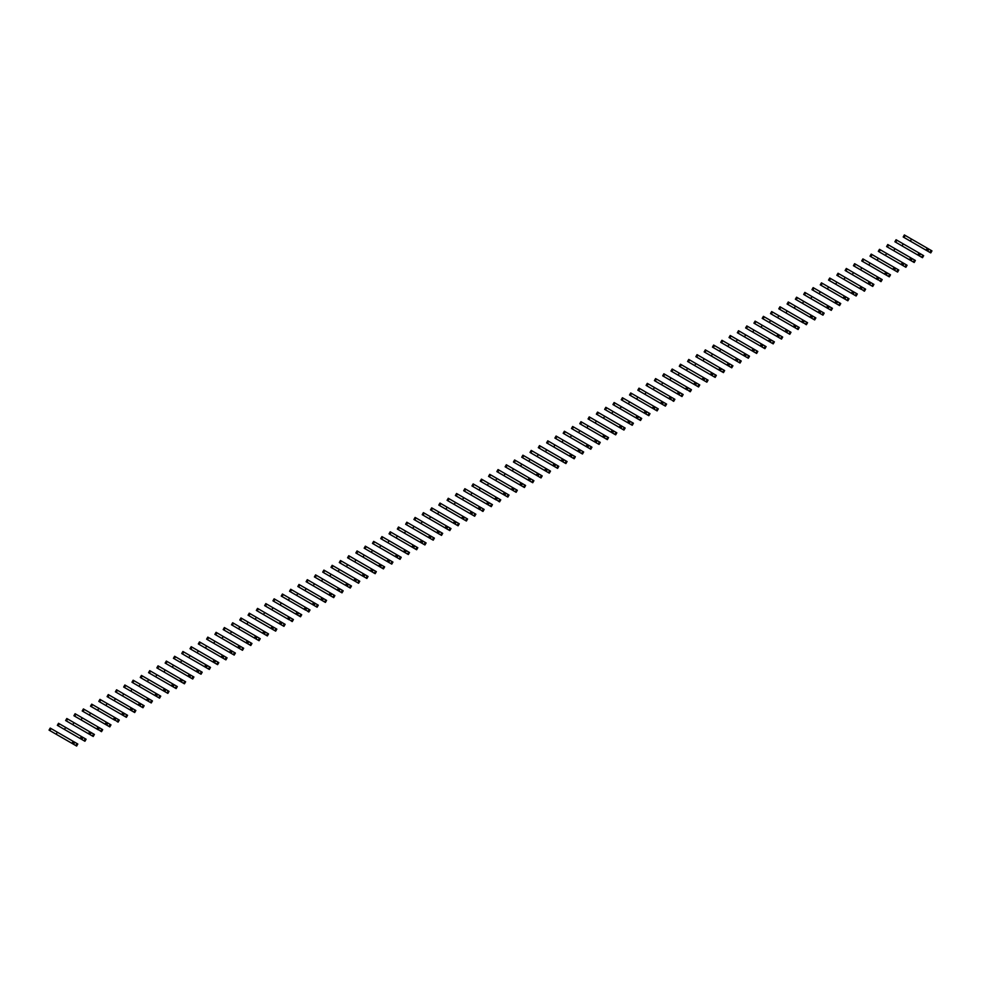 <?xml version="1.0" encoding="UTF-8"?>
<svg xmlns="http://www.w3.org/2000/svg" width="981" height="981" viewBox="0 0 981 981"><rect width="100%" height="100%" fill="white"/><g stroke="black" fill="none" stroke-linecap="round" stroke-linejoin="round"><path stroke-width="1.47" d="M929.951 252.436L931.128 250.413L931.95 250.878L930.773 252.914L927.695 251.136L928.86 249.1L904.359 234.95L903.194 236.985L906.309 238.788M931.128 250.413L928.86 249.1M911.508 239.082L910.331 241.105L926.91 250.682L928.075 248.647M927.695 251.136L915.408 244.036M911.533 241.804L903.194 236.985M926.089 250.204L927.253 248.168M921.662 257.23L922.839 255.195L923.661 255.673L922.483 257.696L919.393 255.918L920.57 253.883L919.786 253.429L896.07 239.744L894.893 241.767L898.02 243.582M922.839 255.195L920.57 253.883M903.207 243.864L902.042 245.9L918.608 255.465L919.786 253.429M919.393 255.918L907.118 248.831M903.243 246.587L894.893 241.767M917.799 254.986L918.964 252.963M913.372 262.013L914.55 259.977L915.359 260.456L914.194 262.491L911.104 260.701L912.281 258.677L887.78 244.527L886.603 246.562L889.73 248.365M914.55 259.977L912.281 258.677M894.917 248.647L893.74 250.682L910.319 260.259L911.496 258.224M911.104 260.701L898.817 253.613M894.942 251.381L886.603 246.562M909.497 259.781L910.675 257.745M905.083 266.807L906.248 264.772L907.069 265.25L905.904 267.273L902.814 265.495L903.992 263.46L903.207 263.006L879.491 249.321L878.314 251.344L881.441 253.147M906.248 264.772L903.992 263.46M886.628 253.441L885.451 255.465L902.03 265.042L903.207 263.006M902.814 265.495L890.527 258.395M886.652 256.164L878.314 251.344M901.208 264.563L902.385 262.54M896.781 271.59L897.958 269.554L898.78 270.033L897.603 272.068L894.525 270.278L895.69 268.254L878.338 258.224L871.189 254.104L870.024 256.139L873.139 257.942M897.958 269.554L895.69 268.254M878.338 258.224L877.161 260.259L893.74 269.824L894.905 267.801M894.525 270.278L882.238 263.19M878.363 260.958L870.024 256.139M892.918 269.358L894.083 267.322M888.492 276.372L889.669 274.349L890.49 274.815L889.313 276.85L886.223 275.072L887.4 273.037L862.9 258.898L861.723 260.921L864.85 262.724M889.669 274.349L887.4 273.037M870.037 263.018L868.872 265.042L885.438 274.619L886.616 272.583M886.223 275.072L873.948 267.972M870.073 265.741L861.723 260.921M884.629 274.14L885.794 272.117M880.202 281.167L881.367 279.131L882.189 279.61L881.024 281.633L880.202 281.167L877.639 279.217L879.111 277.831L855.444 264.159L854.61 263.681L853.433 265.716L856.56 267.519M881.367 279.131L879.111 277.831M861.747 267.801L860.57 269.836L877.149 279.401L878.326 277.378M877.934 279.855L865.647 272.767M861.772 270.523L853.433 265.716M876.327 278.935L877.505 276.9M871.913 285.949L873.078 283.926L873.899 284.392L872.734 286.427L869.644 284.649L870.821 282.614L869.215 281.682L846.309 268.463L845.144 270.498L848.271 272.301M873.078 283.926L870.821 282.614M853.458 272.595L852.281 274.619L868.859 284.196L870.037 282.16M869.644 284.649L857.357 277.549M853.482 275.318L845.144 270.498M868.038 283.717L869.215 281.682M863.611 290.744L864.788 288.708L865.61 289.187L864.433 291.21L863.611 290.744L861.06 288.794L862.52 287.396L838.865 273.736L838.019 273.258L836.854 275.281L839.969 277.096M864.788 288.708L862.52 287.396M845.156 277.378L843.991 279.413L860.57 288.978L861.735 286.942M861.355 289.432L849.068 282.344M845.193 280.1L836.854 275.281M859.748 288.5L860.913 286.477M855.322 295.526L856.499 293.491L857.32 293.969L856.143 296.004L853.053 294.214L854.23 292.191L829.73 278.04L828.553 280.076L831.68 281.878M856.499 293.491L854.23 292.191M836.867 282.16L835.702 284.196L852.268 293.773L853.445 291.737M853.053 294.214L840.778 287.126M836.903 284.895L828.553 280.076M851.447 293.294L852.624 291.259M847.032 300.321L848.197 298.285L849.019 298.764L847.854 300.787L844.764 299.009L845.941 296.973L845.156 296.52L821.44 282.835L820.263 284.858L823.39 286.66M848.197 298.285L845.941 296.973M828.577 286.955L827.4 288.99L843.979 298.555L845.156 296.52M844.764 299.009L832.477 291.921M828.602 289.677L820.263 284.858M843.157 298.077L844.334 296.054M838.743 305.103L839.908 303.068L840.729 303.546L839.564 305.582L836.474 303.791L837.639 301.768L820.288 291.737L813.139 287.617L811.974 289.653L815.101 291.455M839.908 303.068L837.639 301.768M820.288 291.737L819.11 293.773L835.689 303.337L836.867 301.314M836.474 303.791L824.187 296.703M820.312 294.472L811.974 289.653M834.868 302.871L836.045 300.836M830.441 309.886L831.618 307.862L832.44 308.328L831.263 310.364L828.185 308.586L829.35 306.55L804.849 292.412L803.684 294.435L806.799 296.237M831.618 307.862L829.35 306.55M811.986 296.532L810.821 298.555L827.4 308.132L828.565 306.097M828.185 308.586L815.898 301.486M812.023 299.254L803.684 294.435M826.578 307.654L827.743 305.631M822.152 314.68L823.329 312.645L824.15 313.123L822.973 315.159L819.883 313.368L821.06 311.345L797.394 297.672L796.56 297.194L795.383 299.23L798.509 301.032M823.329 312.645L821.06 311.345M803.697 301.314L802.532 303.35L818.277 312.449L819.098 312.914L820.275 310.891M819.883 313.368L807.608 306.28M803.733 304.036L795.383 299.23M818.277 312.449L819.454 310.413M813.862 319.463L815.027 317.439L815.849 317.905L814.684 319.941L811.594 318.163L812.771 316.127L788.27 301.976L787.093 304.012L790.22 305.814M815.027 317.439L812.771 316.127M795.407 306.109L794.23 308.132L810.809 317.709L811.986 315.674M811.594 318.163L799.307 311.063M795.432 308.831L787.093 304.012M809.987 317.231L811.164 315.195M805.573 324.257L806.738 322.222L807.559 322.7L806.382 324.723L805.573 324.257L803.01 322.308L804.469 320.91L780.815 307.249L779.969 306.771L778.804 308.807L781.931 310.609M806.738 322.222L804.469 320.91M787.118 310.891L785.94 312.927L802.519 322.491L803.697 320.468M803.304 322.945L791.017 315.857M787.142 313.613L778.804 308.807M801.698 322.026L802.875 319.99M797.271 329.04L798.448 327.016L799.27 327.482L798.093 329.518L795.015 327.74L796.18 325.704L771.679 311.553L770.514 313.589L773.629 315.392M798.448 327.016L796.18 325.704M778.816 315.674L777.651 317.709L794.23 327.286L795.395 325.251M795.015 327.74L782.728 320.64M778.853 318.408L770.514 313.589M793.408 326.808L794.573 324.772M788.982 333.834L790.159 331.799L790.98 332.277L789.803 334.3L786.713 332.522L787.89 330.487L787.105 330.033L763.39 316.348L762.212 318.371L765.339 320.174M790.159 331.799L787.89 330.487M770.526 320.468L769.362 322.504L785.928 332.069L787.105 330.033M786.713 332.522L774.426 325.434M770.563 323.19L762.212 318.371M785.107 331.59L786.284 329.567M780.692 338.617L781.857 336.581L782.679 337.059L781.514 339.095L778.423 337.305L779.601 335.281L755.1 321.13L753.923 323.166L757.05 324.969M781.857 336.581L779.601 335.281M762.237 325.251L761.06 327.286L777.639 336.851L778.816 334.828M778.423 337.305L766.136 330.217M762.262 327.985L753.923 323.166M776.817 336.385L777.994 334.349M772.39 343.399L773.568 341.376L774.389 341.842L773.212 343.877L770.134 342.099L771.299 340.064L746.799 325.925L745.634 327.948L748.761 329.751M773.568 341.376L771.299 340.064M753.948 330.045L752.77 332.069L769.349 341.646L770.514 339.61M770.134 342.099L757.847 334.999M753.972 332.767L745.634 327.948M768.528 341.167L769.705 339.144M764.101 348.194L765.278 346.158L766.1 346.636L764.922 348.672L761.845 346.882L763.01 344.858L739.343 331.186L738.509 330.707L737.332 332.743L740.459 334.546M765.278 346.158L763.01 344.858M745.646 334.828L744.481 336.863L761.06 346.428L762.225 344.405M761.845 346.882L749.558 339.794M745.683 337.55L737.332 332.743M760.238 345.962L761.403 343.926M755.811 352.976L756.989 350.953L757.81 351.419L756.633 353.454L753.543 351.676L754.72 349.641L730.22 335.49L729.042 337.525L732.169 339.328M756.989 350.953L754.72 349.641M737.356 339.622L736.179 341.646L752.758 351.223L753.935 349.187M753.543 351.676L741.256 344.576M737.393 342.344L729.042 337.525M751.937 350.744L753.114 348.709M747.522 357.771L748.687 355.735L749.509 356.213L748.344 358.237L745.253 356.459L746.431 354.423L721.93 340.284L720.753 342.32L723.88 344.123M748.687 355.735L746.431 354.423M729.067 344.405L727.89 346.44L744.469 356.005L745.646 353.982M745.253 356.459L732.966 349.371M729.091 347.127L720.753 342.32M743.647 355.539L744.824 353.503M739.22 362.553L740.397 360.53L741.219 360.996L740.042 363.031L736.964 361.253L738.129 359.218L713.628 345.067L712.464 347.102L715.578 348.905M740.397 360.53L738.129 359.218M720.777 349.199L719.6 351.223L736.179 360.8L737.344 358.764M736.964 361.253L724.677 354.153M720.802 351.921L712.464 347.102M735.358 360.321L736.523 358.286M730.931 367.348L732.108 365.312L732.93 365.79L731.752 367.814L728.662 366.036L729.839 364L729.055 363.546L705.339 349.861L704.162 351.885L707.289 353.7M732.108 365.312L729.839 364M712.476 353.982L711.311 356.017L727.89 365.582L729.055 363.546M728.662 366.036L716.388 358.948M712.513 356.704L704.162 351.885M727.068 365.104L728.233 363.08M722.641 372.13L723.819 370.095L724.64 370.573L723.463 372.608L720.373 370.818L721.55 368.795L697.05 354.644L695.872 356.679L698.999 358.482M723.819 370.095L721.55 368.795M704.186 358.764L703.009 360.8L719.588 370.377L720.765 368.341M720.373 370.818L708.086 363.73M704.211 361.499L695.872 356.679M718.766 369.898L719.944 367.863M714.352 376.925L715.517 374.889L716.338 375.367L715.174 377.391L712.083 375.613L713.261 373.577L712.476 373.123L688.76 359.438L687.583 361.462L690.71 363.264M715.517 374.889L713.261 373.577M695.897 363.559L694.72 365.582L711.299 375.159L712.476 373.123M712.083 375.613L699.796 368.513M695.921 366.281L687.583 361.462M710.477 374.681L711.654 372.657M706.05 381.707L707.227 379.672L708.049 380.15L706.872 382.185L703.794 380.395L704.959 378.372L687.607 368.341L680.458 364.221L679.293 366.256L682.408 368.059M707.227 379.672L704.959 378.372M687.607 368.341L686.43 370.377L703.009 379.941L704.174 377.918M703.794 380.395L691.507 373.307M687.632 371.076L679.293 366.256M702.188 379.475L703.352 377.44M697.761 386.489L698.938 384.466L699.76 384.932L698.582 386.968L695.492 385.19L696.669 383.154L672.169 369.015L670.992 371.039L674.119 372.841M698.938 384.466L696.669 383.154M679.306 373.136L678.141 375.159L694.72 384.736L695.885 382.7M695.492 385.19L683.217 378.09M679.343 375.858L670.992 371.039M693.898 384.258L695.063 382.234M689.471 391.284L690.649 389.249L691.458 389.727L690.293 391.75L689.471 391.284L686.921 389.334L688.38 387.949L664.713 374.276L663.879 373.798L662.702 375.833L665.829 377.636M690.649 389.249L688.38 387.949M671.016 377.918L669.839 379.954L686.418 389.518L687.595 387.495M687.203 389.972L674.916 382.884M671.041 380.64L662.702 375.833M685.596 389.052L686.774 387.017M681.182 396.066L682.347 394.043L683.168 394.509L682.003 396.545L678.913 394.767L680.091 392.731L655.59 378.58L654.413 380.616L657.54 382.418M682.347 394.043L680.091 392.731M662.727 382.713L661.55 384.736L678.129 394.313L679.306 392.277M678.913 394.767L666.626 387.667M662.751 385.435L654.413 380.616M677.307 393.835L678.484 391.799M672.88 400.861L674.057 398.826L674.879 399.304L673.702 401.327L672.88 400.861L670.33 398.911L671.789 397.513L648.134 383.853L647.288 383.375L646.123 385.398L649.238 387.213M674.057 398.826L671.789 397.513M654.437 387.495L653.26 389.531L669.839 399.095L671.004 397.06M670.624 399.549L658.337 392.461M654.462 390.217L646.123 385.398M669.017 398.617L670.182 396.594M664.591 405.644L665.768 403.608L666.59 404.086L665.412 406.122L662.322 404.331L663.499 402.308L638.999 388.157L637.822 390.193L640.949 391.995M665.768 403.608L663.499 402.308M646.136 392.277L644.971 394.313L661.537 403.89L662.715 401.854M662.322 404.331L650.047 397.244M646.172 395.012L637.822 390.193M660.728 403.412L661.893 401.376M656.301 410.438L657.478 408.403L658.288 408.881L657.123 410.904L654.033 409.126L655.21 407.09L654.425 406.637L630.709 392.952L629.532 394.975L632.659 396.778M657.478 408.403L655.21 407.09M637.846 397.072L636.669 399.108L653.248 408.672L654.425 406.637M654.033 409.126L641.746 402.038M637.871 399.794L629.532 394.975M652.426 408.194L653.604 406.171M648.012 415.221L649.177 413.185L649.998 413.663L648.833 415.699L645.743 413.908L646.92 411.885L622.42 397.734L621.243 399.77L624.37 401.572M649.177 413.185L646.92 411.885M629.557 401.854L628.38 403.89L644.958 413.455L646.136 411.431M645.743 413.908L633.456 406.821M629.581 404.589L621.243 399.77M644.137 412.989L645.314 410.953M639.71 420.003L640.887 417.98L641.709 418.446L640.532 420.481L637.454 418.703L638.619 416.667L614.118 402.529L612.953 404.552L616.068 406.355M640.887 417.98L638.619 416.667M621.255 406.649L620.09 408.672L636.669 418.249L637.834 416.214M637.454 418.703L625.167 411.603M621.292 409.371L612.953 404.552M635.847 417.771L637.012 415.748M631.421 424.798L632.598 422.762L633.419 423.24L632.242 425.276L629.152 423.485L630.329 421.462L606.663 407.789L605.829 407.311L604.652 409.347L607.779 411.149M632.598 422.762L630.329 421.462M612.966 411.431L611.801 413.467L627.546 422.566L628.367 423.032L629.544 421.008M629.152 423.485L616.877 416.398M613.002 414.154L604.652 409.347M627.546 422.566L628.723 420.53M623.131 429.58L624.296 427.557L625.118 428.023L623.953 430.058L620.863 428.28L622.04 426.245L597.539 412.094L596.362 414.129L599.489 415.932M624.296 427.557L622.04 426.245M604.676 416.226L603.499 418.249L620.078 427.826L621.255 425.791M620.863 428.28L608.576 421.18M604.701 418.948L596.362 414.129M619.256 427.348L620.433 425.313M614.842 434.375L616.007 432.339L616.828 432.817L615.663 434.841L612.573 433.062L613.75 431.027L589.238 416.888L588.073 418.924L591.2 420.726M616.007 432.339L613.75 431.027M596.387 421.008L595.209 423.044L611.788 432.609L612.966 430.585M612.573 433.062L600.286 425.975M596.411 423.731L588.073 418.924M610.967 432.143L612.144 430.107M606.54 439.157L607.717 437.134L608.539 437.6L607.362 439.635L604.284 437.857L605.449 435.822L580.948 421.671L579.783 423.706L582.898 425.509M607.717 437.134L605.449 435.822M588.085 425.791L586.92 427.826L603.499 437.403L604.664 435.368M604.284 437.857L591.997 430.757M588.122 428.525L579.783 423.706M602.677 436.925L603.842 434.89M598.251 443.952L599.428 441.916L600.249 442.394L599.072 444.418L595.982 442.639L597.159 440.604L596.374 440.15L572.659 426.465L571.482 428.489L574.608 430.291M599.428 441.916L597.159 440.604M579.796 430.585L578.631 432.621L595.197 442.186L596.374 440.15M595.982 442.639L583.707 435.552M579.832 433.308L571.482 428.489M594.376 441.708L595.553 439.684M589.961 448.734L591.126 446.698L591.948 447.177L590.783 449.212L587.693 447.422L588.87 445.399L564.369 431.248L563.192 433.283L566.319 435.086M591.126 446.698L588.87 445.399M571.506 435.368L570.329 437.403L586.908 446.968L588.085 444.945M587.693 447.422L575.406 440.334M571.531 438.102L563.192 433.283M586.086 446.502L587.263 444.467M581.672 453.516L582.837 451.493L583.658 451.959L582.481 453.995L579.403 452.216L580.568 450.181L579.796 449.727L556.068 436.042L554.903 438.066L558.03 439.868M582.837 451.493L580.568 450.181M563.217 440.162L562.039 442.186L578.618 451.763L579.796 449.727M579.403 452.216L567.116 445.116M563.241 442.885L554.903 438.066M577.797 451.285L578.974 449.261M573.37 458.311L574.547 456.275L575.369 456.754L574.192 458.789L571.114 456.999L572.279 454.976L548.612 441.303L547.778 440.825L546.613 442.86L549.728 444.663M574.547 456.275L572.279 454.976M554.915 444.945L553.75 446.98L570.329 456.545L571.494 454.522M571.114 456.999L558.827 449.911M554.952 447.667L546.613 442.86M569.507 456.079L570.672 454.044M565.081 463.093L566.258 461.07L567.079 461.536L565.902 463.572L562.812 461.793L563.989 459.758L539.489 445.607L538.311 447.643L541.438 449.445M566.258 461.07L563.989 459.758M546.625 449.739L545.461 451.763L562.027 461.34L563.204 459.304M562.812 461.793L550.525 454.694M546.662 452.462L538.311 447.643M561.206 460.862L562.383 458.826M556.791 467.888L557.956 465.852L558.778 466.331L557.613 468.354L554.523 466.576L555.7 464.54L531.199 450.402L530.022 452.437L533.149 454.24M557.956 465.852L555.7 464.54M538.336 454.522L537.159 456.557L553.738 466.122L554.915 464.099M554.523 466.576L542.235 459.488M538.361 457.244L530.022 452.437M552.916 465.656L554.093 463.621M548.502 472.67L549.667 470.647L550.488 471.113L549.311 473.149L546.233 471.37L547.398 469.335L545.804 468.403L522.898 455.184L521.733 457.22L524.86 459.022M549.667 470.647L547.398 469.335M530.047 459.316L528.869 461.34L545.448 470.917L546.613 468.881M546.233 471.37L533.946 464.271M530.071 462.039L521.733 457.22M544.627 470.439L545.804 468.403M540.2 477.465L541.377 475.429L542.199 475.908L541.022 477.931L540.2 477.465L537.944 476.153L539.109 474.117L538.324 473.664L514.608 459.979L513.443 462.002L516.558 463.817M541.377 475.429L539.109 474.117M521.745 464.099L520.58 466.134L537.159 475.699L538.324 473.664M537.944 476.153L525.657 469.065M521.782 466.821L513.443 462.002M536.337 475.221L537.502 473.198M531.91 482.247L533.088 480.212L533.909 480.69L532.732 482.726L529.642 480.935L530.819 478.912L506.319 464.761L505.141 466.797L508.268 468.599M533.088 480.212L530.819 478.912M513.455 468.881L512.278 470.917L528.857 480.494L530.034 478.458M529.642 480.935L517.355 473.848M513.492 471.616L505.141 466.797M528.036 480.016L529.213 477.98M523.621 487.042L524.786 485.006L525.608 485.485L524.443 487.508L521.352 485.73L522.53 483.694L521.745 483.241L498.029 469.556L496.852 471.579L499.979 473.382M524.786 485.006L522.53 483.694M505.166 473.676L503.989 475.699L520.568 485.276L521.745 483.241M521.352 485.73L509.065 478.63M505.19 476.398L496.852 471.579M519.746 484.798L520.923 482.775M515.319 491.824L516.496 489.789L517.318 490.267L516.141 492.303L513.063 490.512L514.228 488.489L496.877 478.458L489.727 474.338L488.563 476.374L491.677 478.176M516.496 489.789L514.228 488.489M496.877 478.458L495.699 480.494L512.278 490.059L513.443 488.035M513.063 490.512L500.776 483.425M496.901 481.193L488.563 476.374M511.457 489.593L512.634 487.557M507.03 496.607L508.207 494.583L509.029 495.049L507.851 497.085L504.761 495.307L505.938 493.271L481.438 479.133L480.261 481.156L483.388 482.959M508.207 494.583L505.938 493.271M488.575 483.253L487.41 485.276L503.989 494.853L505.154 492.818M504.761 495.307L492.487 488.207M488.612 485.975L480.261 481.156M503.167 494.375L504.332 492.352M498.74 501.401L499.918 499.366L500.739 499.844L499.562 501.867L498.74 501.401L496.19 499.452L497.649 498.066L473.982 484.393L473.149 483.915L471.971 485.951L475.098 487.753M499.918 499.366L497.649 498.066M480.285 488.035L479.108 490.071L495.687 499.636L496.864 497.612M496.472 500.089L484.185 493.002M480.31 490.758L471.971 485.951M494.865 499.17L496.043 497.134M490.451 506.184L491.616 504.16L492.437 504.626L491.273 506.662L488.182 504.884L489.36 502.848L464.859 488.697L463.682 490.733L466.809 492.536M491.616 504.16L489.36 502.848M471.996 492.83L470.819 494.853L487.398 504.43L488.575 502.395M488.182 504.884L475.895 497.784M472.02 495.552L463.682 490.733M486.576 503.952L487.753 501.916M482.149 510.978L483.326 508.943L484.148 509.421L482.971 511.444L482.149 510.978L479.599 509.029L481.058 507.631L457.404 493.97L456.557 493.492L455.392 495.515L458.507 497.33M483.326 508.943L481.058 507.631M463.706 497.612L462.529 499.648L479.108 509.213L480.273 507.177M479.893 509.666L467.606 502.579M463.731 500.335L455.392 495.515M478.287 508.734L479.451 506.711M473.86 515.761L475.037 513.725L475.859 514.203L474.681 516.239L471.591 514.449L472.768 512.425L448.268 498.274L447.091 500.31L450.218 502.113M475.037 513.725L472.768 512.425M455.405 502.395L454.24 504.43L470.819 514.007L471.984 511.972M471.591 514.449L459.316 507.361M455.442 505.129L447.091 500.31M469.997 513.529L471.162 511.493M465.57 520.555L466.748 518.52L467.557 518.998L466.392 521.021L463.302 519.243L464.479 517.208L463.694 516.754L439.979 503.069L438.801 505.092L441.928 506.895M466.748 518.52L464.479 517.208M447.115 507.189L445.938 509.225L462.517 518.79L463.694 516.754M463.302 519.243L451.015 512.156M447.14 509.912L438.801 505.092M461.695 518.311L462.873 516.288M457.281 525.338L458.446 523.302L459.267 523.78L458.102 525.816L455.012 524.026L456.19 522.002L431.689 507.851L430.512 509.887L433.639 511.69M458.446 523.302L456.19 522.002M438.826 511.972L437.649 514.007L454.228 523.572L455.405 521.549M455.012 524.026L442.725 516.938M438.85 514.706L430.512 509.887M453.406 523.106L454.583 521.07M448.979 530.12L450.156 528.097L450.978 528.563L449.801 530.598L446.723 528.82L447.888 526.785L423.387 512.646L422.222 514.669L425.337 516.472M450.156 528.097L447.888 526.785M430.536 516.766L429.359 518.79L445.938 528.367L447.103 526.331M446.723 528.82L434.436 521.72M430.561 519.489L422.222 514.669M445.116 527.888L446.281 525.865M440.69 534.915L441.867 532.879L442.689 533.357L441.511 535.393L438.421 533.603L439.598 531.579L415.932 517.907L415.098 517.428L413.921 519.464L417.048 521.267M441.867 532.879L439.598 531.579M422.235 521.549L421.07 523.584L437.636 533.149L438.814 531.126M438.421 533.603L426.146 526.515M422.271 524.271L413.921 519.464M436.827 532.683L437.992 530.647M432.4 539.697L433.577 537.674L434.387 538.14L433.222 540.175L430.132 538.397L431.309 536.362L406.808 522.211L405.631 524.246L408.758 526.049M433.577 537.674L431.309 536.362M413.945 526.343L412.768 528.367L429.347 537.944L430.524 535.908M430.132 538.397L417.845 531.297M413.97 529.066L405.631 524.246M428.525 537.465L429.703 535.43M424.111 544.492L425.276 542.456L426.097 542.934L424.932 544.958L421.842 543.18L423.019 541.144L398.519 527.005L397.342 529.041L400.469 530.844M425.276 542.456L423.019 541.144M405.656 531.126L404.479 533.161L421.057 542.726L422.235 540.703M421.842 543.18L409.555 536.092M405.68 533.848L397.342 529.041M420.236 542.26L421.413 540.224M415.809 549.274L416.986 547.251L417.808 547.717L416.631 549.752L413.553 547.974L414.718 545.939L397.366 535.908L390.217 531.788L389.052 533.823L392.167 535.626M416.986 547.251L414.718 545.939M397.366 535.908L396.189 537.944L412.768 547.521L413.933 545.485M413.553 547.974L401.266 540.874M397.391 538.643L389.052 533.823M411.946 547.042L413.111 545.007M407.52 554.069L408.697 552.033L409.518 552.511L408.341 554.535L405.251 552.757L406.428 550.721L405.644 550.267L381.928 536.582L380.751 538.606L383.878 540.408M408.697 552.033L406.428 550.721M389.065 540.703L387.9 542.738L404.466 552.303L405.644 550.267M405.251 552.757L392.976 545.669M389.101 543.425L380.751 538.606M403.645 551.825L404.822 549.801M399.23 558.851L400.395 556.816L401.217 557.294L400.052 559.329L396.962 557.539L398.139 555.516L373.638 541.365L372.461 543.4L375.588 545.203M400.395 556.816L398.139 555.516M380.775 545.485L379.598 547.521L396.177 557.085L397.354 555.062M396.962 557.539L384.675 550.451M380.8 548.22L372.461 543.4M395.355 556.619L396.532 554.584M390.941 563.634L392.106 561.61L392.927 562.076L391.762 564.112L388.672 562.334L389.849 560.298L389.065 559.844L365.337 546.159L364.172 548.183L367.299 549.985M392.106 561.61L389.849 560.298M372.486 550.28L371.309 552.303L387.887 561.88L389.065 559.844M388.672 562.334L376.385 555.234M372.51 553.002L364.172 548.183M387.066 561.402L388.243 559.378M382.639 568.428L383.816 566.393L384.638 566.871L383.461 568.906L380.383 567.116L381.548 565.093L357.881 551.42L357.047 550.942L355.882 552.977L358.997 554.78M383.816 566.393L381.548 565.093M364.184 555.062L363.019 557.098L379.598 566.662L380.763 564.639M380.383 567.116L368.096 560.028M364.221 557.784L355.882 552.977M378.776 566.196L379.941 564.161M374.35 573.211L375.527 571.187L376.348 571.653L375.171 573.689L372.081 571.911L373.258 569.875L348.758 555.724L347.581 557.76L350.708 559.562M375.527 571.187L373.258 569.875M355.895 559.857L354.73 561.88L371.296 571.457L372.473 569.421M372.081 571.911L359.806 564.811M355.931 562.579L347.581 557.76M370.475 570.979L371.652 568.943M366.06 578.005L367.225 575.97L368.047 576.448L366.882 578.471L363.792 576.693L364.969 574.658L340.468 560.519L339.291 562.554L342.418 564.357M367.225 575.97L364.969 574.658M347.605 564.639L346.428 566.675L363.007 576.239L364.184 574.216M363.792 576.693L351.505 569.605M347.63 567.361L339.291 562.554M362.185 575.773L363.362 573.738M357.771 582.788L358.936 580.764L359.757 581.23L358.58 583.266L355.502 581.488L356.667 579.452L355.073 578.52L332.167 565.301L331.002 567.337L334.129 569.139M358.936 580.764L356.667 579.452M339.316 569.434L338.138 571.457L354.717 581.034L355.895 578.998M355.502 581.488L343.215 574.388M339.34 572.156L331.002 567.337M353.896 580.556L355.073 578.52M349.469 587.582L350.646 585.547L351.468 586.025L350.291 588.048L349.469 587.582L347.213 586.27L348.378 584.235L347.593 583.781L323.877 570.096L322.712 572.119L325.827 573.934M350.646 585.547L348.378 584.235M331.014 574.216L329.849 576.252L346.428 585.816L347.593 583.781M347.213 586.27L334.926 579.182M331.051 576.938L322.712 572.119M345.606 585.338L346.771 583.315M341.18 592.365L342.357 590.329L343.178 590.807L342.001 592.843L338.911 591.053L340.088 589.029L315.588 574.878L314.411 576.914L317.537 578.716M342.357 590.329L340.088 589.029M322.724 578.998L321.56 581.034L338.126 590.611L339.303 588.575M338.911 591.053L326.624 583.965M322.761 581.733L314.411 576.914M337.305 590.133L338.482 588.097M332.89 597.159L334.055 595.124L334.877 595.602L333.712 597.625L330.622 595.847L331.799 593.812L331.014 593.358L307.298 579.673L306.121 581.696L309.248 583.499M334.055 595.124L331.799 593.812M314.435 583.793L313.258 585.816L329.837 595.393L331.014 593.358M330.622 595.847L318.335 588.747M314.46 586.515L306.121 581.696M329.015 594.915L330.192 592.892M324.601 601.942L325.766 599.906L326.587 600.384L325.41 602.42L322.332 600.63L323.497 598.606L306.146 588.575L298.997 584.455L297.832 586.491L300.959 588.293M325.766 599.906L323.497 598.606M306.146 588.575L304.968 590.611L321.547 600.176L322.712 598.152M322.332 600.63L310.045 593.542M306.17 591.298L297.832 586.491M320.726 599.71L321.903 597.674M316.299 606.724L317.476 604.701L318.298 605.167L317.121 607.202L314.043 605.424L315.208 603.389L290.707 589.25L289.542 591.273L292.657 593.076M317.476 604.701L315.208 603.389M297.844 593.37L296.679 595.393L313.258 604.97L314.423 602.935M314.043 605.424L301.756 598.324M297.881 596.092L289.542 591.273M312.436 604.492L313.601 602.469M308.009 611.519L309.187 609.483L310.008 609.961L308.831 611.985L308.009 611.519L305.459 609.569L306.918 608.183L283.251 594.511L282.418 594.032L281.24 596.068L284.367 597.87M309.187 609.483L306.918 608.183M289.554 598.152L288.377 600.188L304.956 609.753L306.133 607.73M305.741 610.207L293.454 603.119M289.591 600.875L281.24 596.068M304.135 609.287L305.312 607.251M299.72 616.301L300.885 614.278L301.707 614.744L300.542 616.779L297.451 615.001L298.629 612.966L274.128 598.815L272.951 600.85L276.078 602.653M300.885 614.278L298.629 612.966M281.265 602.947L280.088 604.97L296.667 614.547L297.844 612.512M297.451 615.001L285.164 607.901M281.289 605.669L272.951 600.85M295.845 614.069L297.022 612.034M291.418 621.096L292.596 619.06L293.417 619.538L292.24 621.562L291.418 621.096L288.868 619.146L290.327 617.748L266.673 604.088L265.826 603.609L264.662 605.633L267.776 607.447M292.596 619.06L290.327 617.748M272.976 607.73L271.798 609.765L288.377 619.33L289.542 617.294M289.162 619.784L276.875 612.696M273 610.452L264.662 605.633M287.556 618.852L288.733 616.828M283.129 625.878L284.306 623.842L285.128 624.321L283.95 626.356L280.873 624.566L282.038 622.543L257.537 608.392L256.36 610.427L259.487 612.23M284.306 623.842L282.038 622.543M264.674 612.512L263.509 614.547L280.088 624.124L281.253 622.089M280.873 624.566L268.586 617.478M264.711 615.246L256.36 610.427M279.266 623.646L280.431 621.611M274.839 630.673L276.017 628.637L276.838 629.115L275.661 631.139L272.571 629.361L273.748 627.325L272.963 626.871L249.248 613.186L248.07 615.21L251.197 617.012M276.017 628.637L273.748 627.325M256.384 617.307L255.207 619.342L271.786 628.907L272.963 626.871M272.571 629.361L260.284 622.273M256.409 620.029L248.07 615.21M270.964 628.429L272.142 626.405M266.55 635.455L267.715 633.419L268.536 633.898L267.372 635.933L264.281 634.143L265.459 632.12L240.958 617.969L239.781 620.004L242.908 621.807M267.715 633.419L265.459 632.12M248.095 622.089L246.918 624.124L263.497 633.689L264.674 631.666M264.281 634.143L251.994 627.055M248.119 624.823L239.781 620.004M262.675 633.223L263.852 631.188M258.248 640.237L259.425 638.214L260.247 638.68L259.07 640.716L255.992 638.938L257.157 636.902L232.656 622.763L231.491 624.787L234.606 626.589M259.425 638.214L257.157 636.902M239.805 626.884L238.628 628.907L255.207 638.484L256.372 636.448M255.992 638.938L243.705 631.838M239.83 629.606L231.491 624.787M254.386 638.006L255.551 635.982M249.959 645.032L251.136 642.996L251.958 643.475L250.78 645.51L247.69 643.72L248.867 641.697L225.201 628.024L224.367 627.546L223.19 629.581L226.317 631.384M251.136 642.996L248.867 641.697M231.504 631.666L230.339 633.701L246.918 643.266L248.083 641.243M247.69 643.72L235.415 636.632M231.541 634.388L223.19 629.581M246.096 642.8L247.261 640.765M241.669 649.814L242.847 647.791L243.668 648.257L242.491 650.293L239.401 648.515L240.578 646.479L216.078 632.328L214.9 634.364L218.027 636.166M242.847 647.791L240.578 646.479M223.214 636.461L222.037 638.484L238.616 648.061L239.793 646.025M239.401 648.515L227.114 641.415M223.239 639.183L214.9 634.364M237.794 647.583L238.972 645.547M233.38 654.609L234.545 652.573L235.366 653.052L234.201 655.075L231.111 653.297L232.289 651.261L207.788 637.123L206.611 639.158L209.738 640.961M234.545 652.573L232.289 651.261M214.925 641.243L213.748 643.278L230.327 652.843L231.504 650.82M231.111 653.297L218.824 646.209M214.949 643.965L206.611 639.158M229.505 652.377L230.682 650.342M225.078 659.391L226.255 657.368L227.077 657.834L225.9 659.87L222.822 658.092L223.987 656.056L206.635 646.025L199.486 641.905L198.321 643.941L201.436 645.743M226.255 657.368L223.987 656.056M206.635 646.025L205.458 648.061L222.037 657.638L223.202 655.602M222.822 658.092L210.535 650.992M206.66 648.76L198.321 643.941M221.216 657.16L222.38 655.124M216.789 664.186L217.966 662.15L218.788 662.629L217.61 664.652L214.52 662.874L215.697 660.838L214.913 660.385L191.197 646.7L190.02 648.723L193.147 650.526M217.966 662.15L215.697 660.838M198.334 650.82L197.169 652.856L213.735 662.42L214.913 660.385M214.52 662.874L202.245 655.786M198.37 653.542L190.02 648.723M212.926 661.942L214.091 659.919M208.499 668.968L209.676 666.933L210.486 667.411L209.321 669.447L206.231 667.656L207.408 665.633L182.907 651.482L181.73 653.518L184.857 655.32M209.676 666.933L207.408 665.633M190.044 655.602L188.867 657.638L205.446 667.203L206.623 665.179M206.231 667.656L193.944 660.569M190.069 658.337L181.73 653.518M204.624 666.737L205.802 664.701M200.21 673.751L201.375 671.727L202.196 672.193L201.031 674.229L197.941 672.451L199.118 670.415L198.334 669.962L174.618 656.277L173.441 658.3L176.568 660.103M201.375 671.727L199.118 670.415M181.755 660.397L180.578 662.42L197.156 671.997L198.334 669.962M197.941 672.451L185.654 665.351M181.779 663.119L173.441 658.3M196.335 671.519L197.512 669.496M191.908 678.545L193.085 676.51L193.907 676.988L192.73 679.024L189.652 677.233L190.817 675.21L167.162 661.537L166.316 661.059L165.151 663.095L168.266 664.897M193.085 676.51L190.817 675.21M173.465 665.179L172.288 667.215L188.867 676.78L190.032 674.756M189.652 677.233L177.365 670.146M173.49 667.902L165.151 663.095M188.045 676.314L189.21 674.278M183.619 683.328L184.796 681.305L185.617 681.77L184.44 683.806L181.35 682.028L182.527 679.992L158.027 665.841L156.85 667.877L159.977 669.68M184.796 681.305L182.527 679.992M165.164 669.974L163.999 671.997L180.565 681.574L181.743 679.539M181.35 682.028L169.075 674.928M165.2 672.696L156.85 667.877M179.756 681.096L180.921 679.06M175.329 688.122L176.494 686.087L177.316 686.565L176.151 688.588L173.061 686.81L174.238 684.775L149.737 670.636L148.56 672.672L151.687 674.474M176.494 686.087L174.238 684.775M156.874 674.756L155.697 676.792L172.276 686.357L173.453 684.333M173.061 686.81L160.774 679.723M156.899 677.479L148.56 672.672M171.454 685.891L172.631 683.855M167.04 692.905L168.205 690.882L169.026 691.347L167.861 693.383L164.771 691.605L165.948 689.569L164.342 688.637L141.436 675.418L140.271 677.454L143.398 679.257M168.205 690.882L165.948 689.569M148.585 679.551L147.408 681.574L163.986 691.151L165.164 689.116M164.771 691.605L152.484 684.505M148.609 682.273L140.271 677.454M163.165 690.673L164.342 688.637M158.738 697.699L159.915 695.664L160.737 696.142L159.56 698.165L158.738 697.699L156.482 696.387L157.647 694.352L156.862 693.898L133.146 680.213L131.981 682.236L135.096 684.051M159.915 695.664L157.647 694.352M140.283 684.333L139.118 686.369L155.697 695.934L156.862 693.898M156.482 696.387L144.195 689.3M140.32 687.056L131.981 682.236M154.875 695.455L156.04 693.432M150.449 702.482L151.626 700.446L152.447 700.925L151.27 702.96L148.18 701.17L149.357 699.146L124.857 684.996L123.68 687.031L126.807 688.834M151.626 700.446L149.357 699.146M131.994 689.116L130.829 691.151L147.395 700.728L148.572 698.693M148.18 701.17L135.905 694.082M132.03 691.85L123.68 687.031M146.574 700.25L147.751 698.214M142.159 707.264L143.324 705.241L144.146 705.719L142.981 707.742L139.891 705.964L141.068 703.929L140.283 703.475L116.567 689.79L115.39 691.813L118.517 693.616M143.324 705.241L141.068 703.929M123.704 693.91L122.527 695.934L139.106 705.511L140.283 703.475M139.891 705.964L127.604 698.864M123.729 696.633L115.39 691.813M138.284 705.032L139.461 703.009M133.87 712.059L135.035 710.023L135.856 710.502L134.691 712.537L131.601 710.747L132.766 708.723L109.112 695.051L108.266 694.573L107.101 696.608L110.228 698.411M135.035 710.023L132.766 708.723M115.415 698.693L114.237 700.728L130.816 710.293L131.994 708.27M131.601 710.747L119.314 703.659M115.439 701.415L107.101 696.608M129.995 709.827L131.172 707.792M125.568 716.841L126.745 714.818L127.567 715.284L126.39 717.319L123.312 715.541L124.477 713.506L99.976 699.367L98.811 701.39L101.926 703.193M126.745 714.818L124.477 713.506M107.113 703.487L105.948 705.511L122.527 715.088L123.692 713.052M123.312 715.541L111.025 708.441M107.15 706.21L98.811 701.39M121.705 714.609L122.87 712.586M117.279 721.636L118.456 719.6L119.277 720.079L118.1 722.102L117.279 721.636L114.728 719.686L116.187 718.3L92.521 704.628L91.687 704.15L90.51 706.185L93.636 707.988M118.456 719.6L116.187 718.3M98.823 708.27L97.659 710.305L113.404 719.404L114.225 719.87L115.402 717.847M115.01 720.324L102.735 713.236M98.86 710.992L90.51 706.185M113.404 719.404L114.581 717.369M108.989 726.418L110.154 724.395L110.976 724.861L109.811 726.896L106.721 725.118L107.898 723.083L83.397 708.932L82.22 710.967L85.347 712.77M110.154 724.395L107.898 723.083M90.534 713.064L89.357 715.088L105.936 724.665L107.113 722.629M106.721 725.118L94.434 718.018M90.559 715.787L82.22 710.967M105.114 724.186L106.291 722.151M100.7 731.213L101.865 729.177L102.686 729.656L101.509 731.679L100.7 731.213L98.137 729.263L99.596 727.865L75.942 714.205L75.096 713.727L73.931 715.75L77.058 717.565M101.865 729.177L99.596 727.865M82.245 717.847L81.067 719.882L97.646 729.447L98.811 727.412M98.431 729.901L86.144 722.813M82.269 720.569L73.931 715.75M96.825 728.969L98.002 726.946M92.398 735.995L93.575 733.96L94.397 734.438L93.22 736.473L90.142 734.683L91.307 732.66L66.806 718.509L65.641 720.545L68.756 722.347M93.575 733.96L91.307 732.66M73.943 722.629L72.778 724.665L89.357 734.242L90.522 732.206M90.142 734.683L77.855 727.595M73.98 725.364L65.641 720.545M88.535 733.763L89.7 731.728M84.108 740.79L85.286 738.754L86.107 739.233L84.93 741.256L81.84 739.478L83.017 737.442L82.232 736.989L58.517 723.304L57.339 725.327L60.466 727.129M85.286 738.754L83.017 737.442M65.653 727.424L64.488 729.447L81.055 739.024L82.232 736.989M81.84 739.478L69.553 732.378M65.69 730.146L57.339 725.327M80.234 738.546L81.411 736.523M75.819 745.572L76.984 743.537L77.806 744.015L76.641 746.051L73.55 744.26L74.728 742.237L50.227 728.086L49.05 730.122L52.177 731.924M76.984 743.537L74.728 742.237M57.364 732.206L56.187 734.242L72.766 743.806L73.943 741.783M73.55 744.26L61.263 737.172M57.389 734.941L49.05 730.122M71.944 743.34L73.121 741.305M904.028 237.463L905.205 235.44M895.739 242.258L896.904 240.222M887.437 247.04L888.614 245.017M879.148 251.835L880.325 249.799M870.858 256.617L872.035 254.594M862.569 261.412L863.734 259.376M854.267 266.194L855.444 264.159M845.978 270.977L847.155 268.953M837.688 275.771L838.865 273.736M829.399 280.554L830.564 278.53M821.097 285.348L822.274 283.313M812.808 290.131L813.985 288.107M804.518 294.925L805.683 292.89M796.229 299.708L797.394 297.672M787.927 304.502L789.104 302.467M779.637 309.285L780.815 307.249M771.348 314.067L772.513 312.044M763.059 318.862L764.224 316.826M754.757 323.644L755.934 321.621M746.467 328.439L747.645 326.403M738.178 333.221L739.343 331.186M729.876 338.016L731.053 335.98M721.587 342.798L722.764 340.763M713.297 347.581L714.475 345.557M705.008 352.375L706.173 350.34M696.706 357.158L697.883 355.134M688.417 361.952L689.594 359.917M680.127 366.735L681.305 364.711M671.838 371.529L673.003 369.494M663.536 376.312L664.713 374.276M655.247 381.094L656.424 379.071M646.957 385.889L648.134 383.853M638.668 390.671L639.833 388.648M630.366 395.466L631.543 393.43M622.077 400.248L623.254 398.225M613.787 405.043L614.964 403.007M605.498 409.825L606.663 407.789M597.196 414.62L598.373 412.584M588.907 419.402L590.084 417.366M580.617 424.184L581.782 422.161M572.328 428.979L573.493 426.943M564.026 433.761L565.203 431.738M555.736 438.556L556.914 436.52M547.447 443.338L548.612 441.303M539.158 448.133L540.323 446.097M530.856 452.915L532.033 450.88M522.566 457.698L523.744 455.675M514.277 462.492L515.442 460.457M505.988 467.275L507.152 465.252M497.686 472.069L498.863 470.034M489.396 476.852L490.574 474.829M481.107 481.646L482.272 479.611M472.805 486.429L473.982 484.393M464.516 491.211L465.693 489.188M456.226 496.006L457.404 493.97M447.937 500.788L449.102 498.765M439.635 505.583L440.812 503.547M431.346 510.365L432.523 508.342M423.056 515.16L424.233 513.124M414.767 519.942L415.932 517.907M406.465 524.737L407.642 522.701M398.176 529.519L399.353 527.484M389.886 534.302L391.063 532.278M381.597 539.096L382.762 537.061M373.295 543.879L374.472 541.855M365.006 548.673L366.183 546.638M356.716 553.456L357.881 551.42M348.427 558.25L349.592 556.215M340.125 563.033L341.302 560.997M331.836 567.815L333.013 565.792M323.546 572.61L324.711 570.574M315.257 577.392L316.422 575.369M306.955 582.187L308.132 580.151M298.665 586.969L299.843 584.946M290.376 591.764L291.541 589.728M282.087 596.546L283.251 594.511M273.785 601.328L274.962 599.305M265.495 606.123L266.673 604.088M257.206 610.905L258.371 608.882M248.904 615.7L250.081 613.665M240.615 620.483L241.792 618.459M232.325 625.277L233.503 623.242M224.036 630.06L225.201 628.024M215.734 634.842L216.911 632.819M207.445 639.637L208.622 637.601M199.155 644.419L200.332 642.396M190.866 649.214L192.031 647.178M182.564 653.996L183.741 651.973M174.275 658.791L175.452 656.755M165.985 663.573L167.162 661.537M157.696 668.368L158.861 666.332M149.394 673.15L150.571 671.114M141.105 677.932L142.282 675.909M132.815 682.727L133.98 680.691M124.526 687.509L125.691 685.486M116.224 692.304L117.401 690.268M107.935 697.086L109.112 695.051M99.645 701.881L100.81 699.845M91.356 706.663L92.521 704.628M83.054 711.446L84.231 709.422M74.764 716.24L75.942 714.205M66.475 721.023L67.64 718.999M58.186 725.817L59.351 723.782M49.884 730.6L51.061 728.576"/></g></svg>
